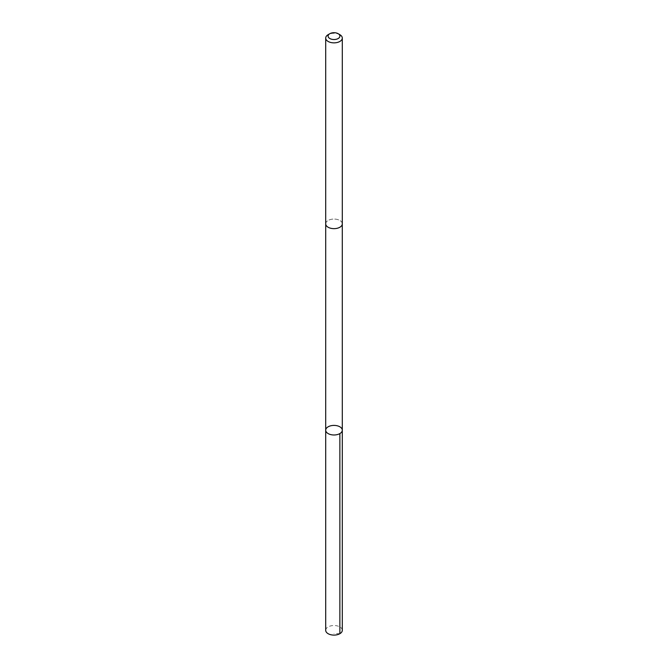 <?xml version="1.0" encoding="UTF-8"?>
<svg xmlns="http://www.w3.org/2000/svg" width="668" height="668" viewBox="0 0 668 668"><rect width="100%" height="100%" fill="white"/><g stroke="black" fill="none" stroke-linecap="round" stroke-linejoin="round"><path stroke-width="0.5" stroke-dasharray="3.34 2.5" d="M342.3 630.308A8.3 4.793 0 0 0 337.691 626.016A8.3 4.793 0 0 0 328.982 626.492A8.3 4.793 0 0 0 325.7 630.308M339.018 227.663A8.292 4.785 0 0 0 342.292 223.855A8.292 4.785 0 0 0 337.682 219.563A8.292 4.785 0 0 0 328.982 220.039A8.292 4.785 0 0 0 325.708 223.855A8.292 4.785 0 0 0 330.318 228.147A8.292 4.785 0 0 0 339.018 227.663M325.7 430.2A8.3 4.793 180 0 1 334 425.407A8.3 4.793 180 0 1 342.3 430.2M342.292 224.005L342.292 223.855A8.3 4.793 0 0 0 337.691 219.563A8.3 4.793 0 0 0 328.982 220.039A8.3 4.793 0 0 0 325.7 223.855L325.708 224.005M339.87 34.686A8.3 4.793 0 0 0 328.982 34.252A8.3 4.793 0 0 0 328.13 34.686M339.87 633.698L334 633.464"/><path stroke-width="1" d="M339.018 434.008A8.3 4.793 180 0 1 330.309 434.484A8.3 4.793 180 0 1 325.7 430.2A8.3 4.793 180 0 1 334 425.407A8.3 4.793 180 0 1 342.3 430.2A8.3 4.793 180 0 1 339.018 434.008A8.3 4.793 180 0 1 330.309 434.484A8.3 4.793 180 0 1 325.7 430.2L325.7 630.308A8.3 4.793 0 0 0 330.309 634.6A8.3 4.793 0 0 0 339.018 634.124A8.3 4.793 0 0 0 342.3 630.308L342.3 430.2A8.3 4.793 180 0 1 339.018 434.008M329.825 33.701L328.13 34.686A8.3 4.793 0 0 0 325.7 38.068L325.7 223.855A8.3 4.793 0 0 0 334 228.648A8.3 4.793 0 0 0 342.3 223.855L342.3 38.068A8.3 4.793 0 0 0 339.87 34.686L338.175 33.701A5.903 3.407 0 0 0 330.426 33.4A5.903 3.407 0 0 0 329.825 33.701A5.903 3.407 0 0 0 329.825 38.527A5.903 3.407 0 0 0 338.175 38.527A5.903 3.407 0 0 0 338.175 33.701M325.7 38.068A8.3 4.793 0 0 0 334 42.861A8.3 4.793 0 0 0 342.3 38.068M339.87 433.582L339.87 633.698M325.708 224.005L325.7 430.2M342.292 224.005L342.3 430.2"/></g></svg>
